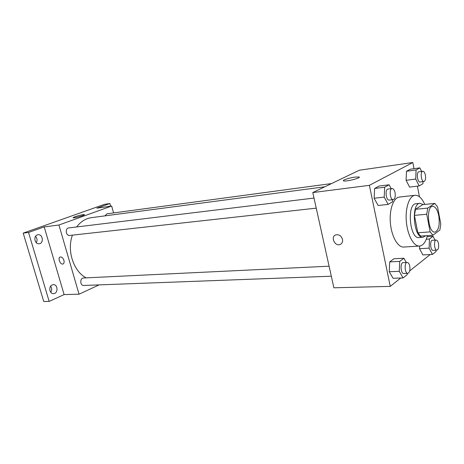 <?xml version="1.0" encoding="UTF-8"?>
<svg xmlns="http://www.w3.org/2000/svg" width="464" height="464" viewBox="0 0 464 464"><rect width="100%" height="100%" fill="white"/><g stroke="black" fill="none" stroke-linecap="round" stroke-linejoin="round"><path stroke-width="0.7" d="M438.776 215.748C439.971 224.999 438.689 230.451 434.919 232.104C428.11 233.328 425.737 206.318 432.651 206.335C435.4 206.521 437.442 209.653 438.776 215.748M434.785 203.4L427.762 208.092L426.735 214.229L430.14 231.872L432.976 235.207L439.855 230.045L440.8 224.025L437.54 206.857L434.785 203.4L422.646 204.647L415.477 209.31L427.762 208.092M415.477 209.31L414.416 215.377L417.838 232.806L420.72 236.095L432.976 235.207M423.243 204.589L420.013 203.319C410.64 203.319 413.766 238.908 422.994 237.278L425.732 235.729M422.994 237.278L418.986 237.562C409.695 239.198 406.586 203.748 416.017 203.737L420.013 203.319M417.838 232.806L430.14 231.872M414.416 215.377L426.735 214.229M427.425 235.608C425.732 242.104 423.093 245.584 419.497 246.048C413.743 246.564 407.514 235.294 406.354 221.63C405.118 207.971 409.283 195.791 415.036 195.292C418.714 195.129 421.962 198.174 424.775 204.433M419.497 246.048L403.744 247.045C397.857 247.567 391.529 236.483 390.392 223.033C389.168 209.589 393.466 197.571 399.353 197.061L415.036 195.292M406.267 262.485L403.9 258.245L393.953 258.767L389.708 261.893L389.25 271.73L393.066 278.267L403.065 277.936L407.195 274.63L407.247 273.366M391.187 188.674L389.116 184.782L379.123 186.041L374.634 188.459L374.123 198.261L378.131 205.477L388.171 204.409L392.538 201.805L392.637 199.694M414.004 168.687L412.809 162.504L369.396 185.339L390.253 286.381L400.757 278.011M409.706 270.889L430.227 254.539M419.45 196.771L417.397 186.163M435.012 240.132L433.04 236.292L429.444 239.006L429.125 248.136L419.549 248.716L419.653 246.036L419.549 248.716L422.89 254.939L432.425 254.423L435.98 251.575L436.021 250.189M421.619 171.419L419.874 167.875L410.338 169.198L406.487 171.274L406.099 180.299L409.59 187.108L419.178 185.942L422.924 183.715L423 181.621M412.809 162.504L359.304 170.236L312.782 192.572L333.883 287.796L390.253 286.381M312.782 192.572L369.396 185.339M354.995 177.103L358.916 176.952C362.32 177.637 346.243 181.813 343.685 180.908C341.446 180.444 349.16 177.857 354.995 177.103M342.502 239.354C342.89 241.866 342.084 243.583 340.083 244.493C334.793 246.709 330.275 236.611 335.779 234.877C339.004 234.274 341.243 235.764 342.502 239.354M342.502 239.349C342.89 241.866 342.09 243.577 340.083 244.493C334.793 246.703 330.275 236.611 335.779 234.871M86.2 277.861C73.544 271.481 66.659 250.601 72.419 235.138M76.647 226.966C80.69 221.595 85.602 218.498 91.385 217.668L324.829 186.789M331.563 183.558L106.952 213.823L104.864 215.888M331.319 276.208L83.758 285.464C79.976 285.795 79.721 277.982 83.508 277.988L329.098 266.191M316.233 208.15L69.675 235.445C65.83 236.06 64.861 228.207 68.747 227.923L314 198.07M113.558 212.93L111.662 206.028L58.945 225.011L79.042 294.205L99.047 284.896M110.623 206.178L109.893 203.534L104.499 204.334L23.2 233.114L43.744 301.496L49.167 301.409L64.119 294.582L79.042 294.205M109.893 203.534L96.86 208.168L111.662 206.028M23.2 233.114L28.548 232.458L49.167 301.409M58.945 225.011L44.19 226.896L28.548 232.458M83.079 214.658L84.349 214.617C85.846 214.994 74.136 218.324 73.219 217.778C72.077 217.494 79.738 215.076 83.079 214.658M44.19 226.896L64.119 294.582M63.91 260.316C64.374 262.247 64.055 263.471 62.959 263.987C60.268 265.037 57.403 257.694 60.233 256.986C61.787 256.818 63.017 257.926 63.91 260.316M63.063 263.952L62.959 263.987C60.332 265.019 57.449 257.909 60.134 257.021M52.188 284.919L53.319 284.658C58.087 284.258 58.273 293.706 53.493 293.631C49.468 293.979 48.326 286.352 52.188 284.919M37.346 234.9L38.065 234.732C42.92 233.955 44.028 243.449 39.115 243.751C34.771 244.447 33.106 236.182 37.346 234.9M36.285 242.695C37.491 240.427 37.248 238.322 35.548 236.379M50.762 292.268C52.032 290.197 51.997 288.173 50.651 286.195M419.874 167.875L416.086 169.957L415.721 179.063L419.178 185.942M423.974 181.499L420.1 181.987C417.339 182.596 416.104 171.9 418.922 171.784L422.797 171.262C423.963 171.315 424.838 172.631 425.418 175.218C425.894 178.756 425.413 180.85 423.974 181.499C421.237 182.108 419.995 171.378 422.797 171.262M410.338 169.198L406.487 171.274L406.099 180.299L415.721 179.063M406.099 180.299L409.59 187.108M406.487 171.274L416.086 169.957M389.116 184.782L384.691 187.212L384.198 197.107L388.171 204.409M393.281 199.624L389.215 200.077C385.99 200.721 384.737 189.173 388.026 189.057L392.086 188.564C393.426 188.61 394.417 190.002 395.061 192.734C395.589 196.608 394.997 198.905 393.281 199.624C390.073 200.268 388.82 188.674 392.086 188.564M379.123 186.041L374.634 188.459L374.123 198.261L384.198 197.107M374.123 198.261L378.131 205.477M374.634 188.459L384.691 187.212M429.125 248.136L432.425 254.423M436.931 250.137L433.08 250.357C430.383 250.775 429.629 240.236 432.355 240.311L436.206 240.05C437.233 240.132 437.999 241.309 438.497 243.588C438.967 247.3 438.445 249.481 436.931 250.137C434.258 250.548 433.498 239.975 436.206 240.05M419.549 248.716L422.89 254.939M427.135 236.715L433.04 236.292M426.288 239.221L429.444 239.006M403.9 258.245L399.713 261.4L399.278 271.33L403.065 277.936M407.815 273.348L403.767 273.499C400.629 273.893 399.991 262.508 403.158 262.636L407.195 262.438C408.355 262.537 409.207 263.772 409.753 266.145C410.269 270.228 409.625 272.629 407.815 273.348C404.695 273.743 404.051 262.311 407.195 262.438M393.953 258.767L389.708 261.893L389.25 271.73L399.278 271.33M389.25 271.73L393.066 278.267M389.708 261.893L399.713 261.4M359.037 177.544L358.916 176.952"/></g></svg>
